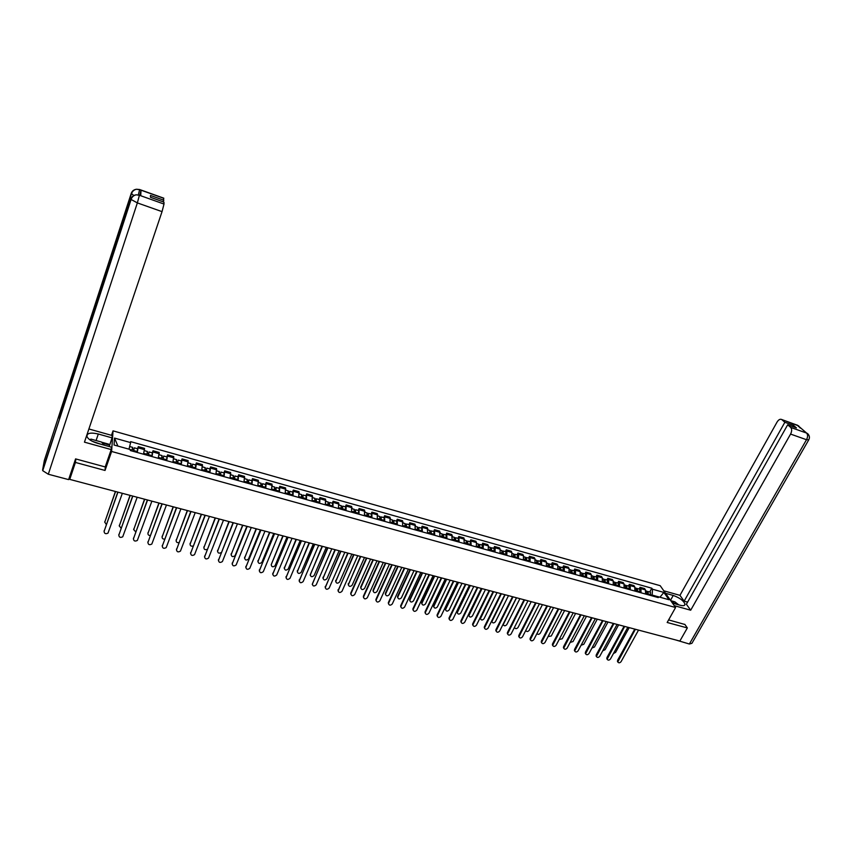 <?xml version="1.0" encoding="UTF-8"?>
<svg xmlns="http://www.w3.org/2000/svg" width="852" height="852" viewBox="0 0 852 852"><rect width="100%" height="100%" fill="white"/><g stroke="black" fill="none" stroke-linecap="round" stroke-linejoin="round"><path stroke-width="1.28" d="M111.495 435.329L113.039 430.856L111.601 451.464L675.583 607.508L667.169 622.482L687.34 627.935L679.864 641.055L69.736 479.378L75.423 462.444L105.03 470.453L111.601 451.464M675.583 607.508L660.193 585.686L113.039 430.856M68.991 478.483L69.896 478.185M69.736 479.378L70.258 475.448L69.385 478.057M75.871 458.972L75.423 462.444M687.34 627.935L684.784 624.303M645.55 594.036L645.465 589.893L644.57 588.572L640.065 587.305L640.96 588.625L641.034 592.779M639.138 589.02L640.065 587.305M634.857 591.064L634.793 586.9L633.92 585.58L629.383 584.312L630.256 585.633L630.32 589.797M628.457 586.027L629.383 584.312M624.09 588.061L624.047 583.897L623.185 582.576L618.627 581.298L619.479 582.608L619.51 586.794M617.7 583.013L618.627 581.298M613.248 585.047L613.227 580.862L612.375 579.541L607.774 578.252L608.616 579.573L608.626 583.758M606.858 579.988L607.774 578.252M602.311 582.001L602.311 577.805L601.48 576.484L596.847 575.185L597.667 576.506L597.657 580.702M595.921 576.932L596.847 575.185M591.299 578.934L591.309 574.727L590.5 573.407L585.825 572.097L586.634 573.417L586.613 577.624M584.919 573.854L585.825 572.097M580.191 575.835L580.233 571.628L579.435 570.308L574.727 568.987L575.515 570.308L575.473 574.525M573.822 570.744L574.727 568.987M568.998 572.725L569.061 568.497L568.284 567.187L563.545 565.856L564.312 567.166L564.237 571.394M562.629 567.613L563.545 565.856M557.73 569.583L557.804 565.345L557.048 564.035L552.266 562.693L553.023 564.003L552.927 568.241M551.361 564.461L552.266 562.693M546.356 566.41L546.462 562.171L545.727 560.861L540.903 559.508L541.638 560.818L541.521 565.068M539.998 561.287L540.903 559.508M534.907 563.225L535.035 558.965L534.31 557.655L529.454 556.292L530.168 557.602L530.029 561.862M528.549 558.092L529.454 556.292M523.352 560.009L523.511 555.738L522.808 554.428L517.909 553.054L518.602 554.364L518.442 558.635M517.015 554.854L517.909 553.054M511.722 556.761L511.892 552.49L511.211 551.18L506.28 549.796L506.951 551.106L506.77 555.387M505.385 551.606L506.28 549.796M499.986 553.502L500.188 549.21L499.517 547.9L494.543 546.505L495.204 547.815L494.991 552.107M493.659 548.326L494.543 546.505M488.164 550.2L488.388 545.908L487.738 544.598L482.722 543.193L483.361 544.503L483.127 548.805M481.838 545.024L482.722 543.193M476.236 546.888L476.492 542.575L475.863 541.265L470.815 539.848L471.167 545.472M469.931 541.691L470.815 539.848M464.223 543.533L463.893 537.91L458.802 536.483L459.111 542.117M457.918 538.336L458.802 536.483M452.103 540.168L451.826 534.534L446.693 533.086L446.949 538.73M445.82 534.949L446.693 533.086M439.898 536.76L439.653 531.115L434.477 529.667L434.701 535.312M433.615 531.531L434.477 529.667M427.576 533.331L427.395 527.676L422.177 526.216L422.336 531.872M421.303 528.091L422.177 526.216M415.169 529.869L415.02 524.214L409.759 522.734L409.887 528.4M408.907 524.619L409.759 522.734M402.645 526.387L402.559 520.721L397.256 519.23L397.32 524.907M396.393 521.126L397.256 519.23M390.024 522.872L389.982 517.196L384.635 515.694L384.657 521.381M383.783 517.601L384.635 515.694M377.298 519.326L377.308 513.639L371.919 512.127L371.887 517.824M371.067 514.044L371.919 512.127M364.464 515.758L364.528 510.05L359.097 508.527L359.012 514.235M358.255 510.454L359.097 508.527M351.525 512.148L351.642 506.439L346.157 504.906L346.018 510.614M345.326 506.844L346.157 504.906M338.478 508.516L338.649 502.797L333.121 501.242L332.93 506.972M332.291 503.191L333.121 501.242M325.326 504.853L325.549 499.123L319.969 497.557L319.724 503.287M319.138 499.517L319.969 497.557M312.045 501.157L312.333 495.417L306.699 493.84L306.4 499.581M305.879 495.811L306.699 493.84M298.669 497.43L298.999 491.679L293.333 490.092L292.971 495.843M292.513 492.073L293.333 490.092M285.164 493.67L285.558 487.908L279.839 486.311L279.413 492.062M279.03 488.302L279.839 486.311M271.554 489.868L272.001 484.117L266.229 482.498L265.749 488.26M265.43 484.5L266.229 482.498M257.815 486.045L258.326 480.283L252.511 478.643L251.968 484.415M251.713 480.656L252.511 478.643M243.96 482.189L244.535 476.406L238.666 474.766L238.07 480.549M237.868 476.79L238.666 474.766M229.987 478.302L230.626 472.509L224.704 470.847L224.044 476.641M223.916 472.892L224.704 470.847M215.897 474.372L216.589 468.579L210.614 466.896L209.89 472.7M209.837 468.951L210.614 466.896M201.668 470.41L202.435 464.606L196.407 462.913L195.619 468.728M195.63 464.979L196.407 462.913M187.323 466.417L188.154 460.602L182.072 458.898L181.22 464.713M181.306 460.975L182.072 458.898M172.86 462.38L173.744 456.565L167.61 454.84L166.694 460.666M166.854 456.928L167.61 454.84M158.248 458.323L159.218 452.487L153.019 450.751L152.039 456.587M152.274 452.849L153.019 450.751M143.519 454.212L144.552 448.376L138.301 446.629L137.247 452.465M137.555 448.738L138.301 446.629M657.52 596.57L652.142 595.069L651.759 595.772M652.142 595.069L652.515 589.222L663.857 592.417L669.012 599.744L657.574 596.549L656.232 597.018M117.917 446.086L114.509 438.077L114.04 445.01L130.356 449.558L130.324 450.538L658.287 597.593L657.574 596.549M114.509 438.077L130.622 442.603L128.993 449.174M652.515 589.222L651.812 588.21L130.654 441.645L130.622 442.603M105.329 466.566L105.03 470.453M649.735 591.98L651.812 588.21M663.857 592.417L659.959 597.22M617.721 661.834L617.593 660.289L634.772 629.106M635.39 629.266L617.785 661.94C618.669 663.165 619.766 663.08 621.065 661.684L638.531 630.097M647.605 594.611L647.488 592.534M648.159 594.771L648.084 591.512L647.328 591.65M650.608 595.452L650.342 592.151M613.461 653.505L615.602 652.398L629.202 627.626M647.009 594.451L646.743 591.139M607.093 659.16L606.943 657.606L624.079 626.273M624.686 626.433L607.135 659.224C608.019 660.492 609.127 660.417 610.447 659.001L627.849 627.274M596.379 656.455L596.23 654.89L613.312 623.419M613.909 623.579L596.4 656.498C597.284 657.808 598.402 657.733 599.744 656.306L617.093 624.42M672.484 603.109L680.247 605.271C683.453 606.081 685.04 605.697 685.019 604.143C683.549 600.66 679.619 597.753 673.229 595.442L665.55 593.28M674.283 605.666L690.695 610.213L686.392 604.27L787.685 424.786L790.688 427.427L806.642 433.082L797.642 425.329L781.593 419.472C780.038 418.854 778.536 419.716 777.067 422.06L679.949 595.356L684.145 601.161L687.596 602.13M663.804 590.809L679.949 595.356M690.695 610.213L790.571 434.083C791.966 431.218 792.009 428.993 790.688 427.427M808.569 440.154L691.92 643.324L689.374 644.016L675.498 639.895M787.685 424.786L796.46 427.917L793.595 425.414L784.852 422.283L781.902 419.695M784.852 422.283L684.145 601.161M684.912 624.484L668.618 619.915M793.595 425.414L792.903 426.639M805.534 432.55L806.482 432.997M689.374 644.016L806.503 439.717L808.793 439.749C809.911 437.598 809.528 435.564 807.664 433.657L806.652 433.093M800.252 428.055L797.802 425.414M96.084 440.537L98.31 434.009C90.376 432.252 86.616 433.146 87.021 436.714C88.438 439.398 91.909 441.581 97.426 443.274L111.378 447.151L111.207 449.579L84.454 442.156L162.04 211.637L137.353 202.904L48.308 474.234L68.618 479.612L75.572 458.887L105.201 466.939L111.207 449.579M98.31 434.009L112.038 437.864L112.198 435.532L88.896 428.971M109.216 446.554L112.038 437.864M163.69 198.143L163.328 201.871M48.308 474.234L42.717 470.677L42.621 469.899L60.045 417.501M61.727 411.239L60.897 409.588L44.315 460.538L42.621 469.899M133.796 195.523L131.251 193.34L60.897 409.588L59.427 418.289L130.888 198.953C131.794 196.546 133.572 195.161 136.235 194.81L139.238 195.193L163.999 204.054L162.04 211.637M163.872 200.241L150.474 195.449L150.463 197.281L163.935 202.094L163.999 204.054M140.74 195.555L141.027 190.22L139.792 195.215M101.644 442.199L109.759 444.467M109.706 445.117L102.474 443.104M138.354 194.82L139.611 189.719L141.027 190.22M131.772 192.914L131.251 193.34C132.124 190.997 133.849 189.634 136.426 189.261L139.611 189.719M676.531 604.238L671.653 601.938M670.758 600.671L674.869 601.821L678.746 604.856M101.196 444.318L92.186 441.24M89.662 439.685L91.004 439.121L101.494 442.039L104.423 445.223M636.966 591.65L636.838 589.573M637.52 591.799L637.456 588.54L636.689 588.689M639.98 592.491L639.735 589.179M602.737 650.8L605.08 649.714L618.637 624.825M636.348 591.48L636.114 588.168M626.252 588.668L626.103 586.602M626.795 588.817L626.742 585.548L625.975 585.707M629.277 589.509L629.042 586.187M591.948 648.042L594.483 647.009L607.998 622.003M625.624 588.487L625.4 585.175M603.046 620.693L585.59 653.75L585.431 652.174L602.449 620.544M585.26 653.143L585.59 653.75C586.474 655.092 587.592 655.039 588.956 653.591L606.251 621.545M574.706 650.992L574.546 649.426L591.512 617.636M592.097 617.796L574.695 650.981C575.569 652.355 576.697 652.312 578.093 650.843L595.335 618.648M563.726 648.223L563.577 646.657L580.489 614.718M581.064 614.867L563.726 648.18C564.588 649.597 565.728 649.565 567.144 648.084L584.323 615.73M615.453 585.654L615.293 583.609M615.985 585.803L615.953 582.534L615.176 582.704M618.488 586.506L618.275 583.183M581.085 645.252L583.801 644.282L597.273 619.17M614.803 585.473L614.601 582.15M604.569 582.63L604.398 580.595M605.09 582.768L605.08 579.488L604.292 579.69M607.614 583.471L607.423 580.148M570.158 642.408L573.045 641.545L586.474 616.305M603.898 582.438L603.717 579.104M593.599 579.573L593.407 577.56M594.121 579.711L594.121 576.421L593.322 576.644M596.656 580.425L596.485 577.081M559.157 639.511L562.213 638.776L575.59 613.419M592.917 579.381L592.747 576.037M552.671 645.422L552.522 643.867L569.381 611.779M569.945 611.928L552.66 645.369C553.523 646.828 554.673 646.806 556.111 645.305L573.226 612.79M582.544 576.495L582.342 574.504M583.056 576.634L583.077 573.332L582.267 573.577M585.622 577.347L585.462 574.003M548.081 636.572L551.287 635.997L564.62 610.511M581.852 576.303L581.703 572.949M541.531 642.6L541.393 641.055L558.177 608.807M558.742 608.956L541.521 642.525C542.373 644.027 543.523 644.016 544.992 642.493L562.054 609.83M571.404 573.396L571.181 571.426M571.916 573.534L571.948 570.222L571.128 570.489M574.493 574.248L574.354 570.893M536.952 633.568C537.985 634.697 539.092 634.57 540.285 633.185L553.576 607.582M570.691 573.194L570.563 569.839M530.306 639.767L530.168 638.223L546.899 605.815M547.442 605.964L530.295 639.66C531.126 641.205 532.298 641.205 533.789 639.671L550.786 606.848M560.179 570.265L559.945 568.337M560.68 570.403L560.733 567.091L559.902 567.379M563.278 571.128L563.161 567.762M525.759 630.469C526.664 631.875 527.814 631.843 529.198 630.363L542.436 604.632M559.455 570.063L559.349 566.697M518.985 636.902L518.857 635.368L535.525 602.801M536.068 602.95L518.975 636.774C519.805 638.361 520.977 638.382 522.5 636.827L539.433 603.834M548.869 567.112L549.103 564.972L548.603 565.238M549.359 567.251L549.433 563.928L548.592 564.248M551.979 567.975L551.883 564.61M514.555 627.21L514.544 627.455C515.364 629.032 516.525 629.053 518.027 627.519L531.211 601.661M548.124 566.899L548.038 563.534M507.59 634.016L507.462 632.493L524.065 599.765M524.598 599.904L507.568 633.867C508.388 635.496 509.571 635.528 511.115 633.952L527.984 600.809M537.474 563.939L537.708 561.788L537.175 562.118M537.953 564.067L538.038 560.744L537.186 561.095M540.594 564.812L540.519 561.436M516.557 597.774L503.266 624.548C504.075 626.167 505.236 626.199 506.77 624.644L519.912 598.668M536.707 563.726L536.632 560.35M496.098 631.108L495.981 629.596L512.51 596.709M513.032 596.847L496.077 630.927C496.876 632.61 498.069 632.653 499.655 631.066L516.45 597.753M525.982 560.733L526.227 558.582L525.652 558.997L526.419 559.253M526.451 560.872L526.557 557.527L525.695 557.911M529.113 561.606L529.06 558.23M505.13 594.749L491.892 621.609C492.69 623.281 493.862 623.323 495.427 621.747L508.506 595.644M525.194 560.52L525.141 557.133M491.913 621.79L491.625 621.076M484.511 628.169L484.405 626.678L500.869 593.62M501.381 593.759L484.5 627.967C485.278 629.703 486.481 629.756 488.089 628.148L504.821 594.664M514.395 557.506L514.651 555.344L514.054 555.77M514.864 557.645L514.981 554.29L514.097 554.716M517.547 558.39L517.505 554.993M493.617 591.703L480.432 618.648C481.21 620.362 482.402 620.426 483.989 618.84L497.025 592.598M513.586 557.283L513.564 553.896M480.453 618.861L480.347 617.38L493.127 591.565M472.839 625.219L472.732 623.728L489.133 590.511M489.634 590.638L472.828 624.985C473.595 626.763 474.798 626.838 476.449 625.208L493.106 591.565M502.723 554.258L502.978 552.085L502.371 552.469M503.181 554.386L503.319 551.031L502.424 551.5M505.875 555.142L505.864 551.745M502.36 552.533L503.17 552.756M482.019 588.625L468.888 615.666C469.654 617.434 470.847 617.508 472.477 615.9L485.448 589.531M501.892 554.034L501.892 550.626M468.909 615.9L468.802 614.43L481.529 588.498M461.07 622.237L460.975 620.757L477.301 587.379M477.791 587.507L461.06 621.981C461.805 623.802 463.019 623.898 464.702 622.248L481.295 588.434M490.954 550.978L491.221 548.805L490.592 549.135M491.402 551.106L491.561 547.74L490.645 548.262M494.128 551.862L494.139 548.464M490.571 549.242L491.402 549.476M470.325 585.526L457.258 612.663C458.003 614.473 459.196 614.569 460.857 612.939L473.776 586.442M490.113 550.743L490.124 547.335M457.268 612.918L457.173 611.459L469.846 585.399M449.206 619.234L449.121 617.775L465.373 584.216M465.852 584.344L449.206 618.946C449.931 620.82 451.155 620.927 452.87 619.266L469.388 585.281M479.09 547.676L479.367 545.493L478.717 545.77M479.527 547.804L479.708 544.428L478.771 545.003M482.275 548.56L482.307 545.152M478.696 545.93L479.538 546.164M458.536 582.406L445.532 609.627C446.256 611.491 447.46 611.598 449.153 609.957L462.018 583.322M478.228 547.442L478.27 544.023M445.543 609.915L445.458 608.477L458.067 582.278M437.257 616.198L437.172 614.75L453.349 581.032M453.828 581.149L437.257 615.889C437.96 617.817 439.185 617.945 440.942 616.262L457.386 582.097M467.13 544.343L467.418 542.16L466.747 542.373M467.556 544.471L467.759 541.084L466.8 541.723M470.325 545.237L470.389 541.819M466.715 542.586L467.578 542.83M446.65 579.253L433.721 606.571C434.413 608.488 435.628 608.616 437.364 606.943L450.165 580.18M466.246 544.098L466.31 540.679M433.721 606.89L433.636 605.463L446.192 579.136M425.212 613.152L425.137 611.715L441.229 577.816M441.698 577.944L425.212 612.801C425.893 614.782 427.129 614.931 428.918 613.227L445.287 578.891M455.075 540.988L455.373 538.794L454.691 538.943M455.49 541.105L455.713 537.718L454.734 538.432M458.291 541.883L458.365 538.453M454.638 539.22L455.532 539.465M434.68 576.08L421.815 603.482C422.485 605.452 423.7 605.602 425.478 603.919L438.216 577.017M454.169 540.743L454.254 537.314M421.804 603.834L421.74 602.417L434.232 575.963M413.06 610.064L412.996 608.647L429.014 574.578M429.472 574.695L413.071 609.691C413.721 611.725 414.967 611.885 416.798 610.17L433.082 575.654M442.923 537.601L443.232 535.397L442.529 535.493M443.328 537.718L443.572 534.321L442.561 535.12M446.15 538.507L446.246 535.067M442.465 535.823L443.381 536.078M422.603 572.885L409.812 600.372C410.451 602.396 411.686 602.556 413.497 600.862L426.181 573.822M441.996 537.346L442.113 533.906M409.801 600.756L409.737 599.361L422.166 572.768M400.813 606.965L400.76 605.57L416.703 571.319M417.139 571.436L400.834 606.549C401.452 608.647 402.708 608.829 404.583 607.093L420.781 572.395M430.665 534.193L430.995 531.978L430.26 531.999M431.069 534.3L431.336 530.892L430.281 531.797M433.913 535.099L434.03 531.648M430.196 532.393L431.123 532.66M410.44 569.658L397.714 597.241C398.331 599.318 399.567 599.499 401.42 597.784L414.04 570.606M429.727 533.927L429.866 530.487M397.692 597.657L397.639 596.272L410.014 569.541M388.469 603.834L388.416 602.449L404.285 568.028M404.711 568.135L388.501 603.386C389.087 605.538 390.344 605.74 392.271 603.983L408.385 569.115M418.311 530.753L418.651 528.538L418.13 529.028L417.906 528.474L418.992 527.441L421.719 528.208M418.705 530.86L418.992 527.441M421.57 531.659L421.846 528.24M417.831 528.943L418.779 529.209M398.172 566.41L385.53 594.078C386.105 596.208 387.351 596.411 389.247 594.675L401.803 567.368M417.352 530.487L417.512 527.026M385.498 594.526L385.445 593.162L397.756 566.292M376.03 600.671L375.988 599.307L391.76 564.706M392.186 564.823L376.073 600.202C376.627 602.407 377.883 602.62 379.854 600.852L395.882 565.803M405.861 527.282L406.202 525.056L405.69 525.556L405.477 525.002L406.542 523.969L409.301 524.736M406.244 527.388L406.542 523.969M409.13 528.197L409.429 524.768M405.35 525.46L406.329 525.737M385.807 563.129L373.24 590.894C373.794 593.077 375.029 593.301 376.978 591.554L389.46 564.099M404.881 527.005L405.062 523.554M373.197 591.373L373.155 590.021L385.402 563.023M363.484 597.486L363.442 596.144L379.14 561.361M379.545 561.468L363.538 596.986C364.06 599.244 365.327 599.478 367.329 597.699L383.283 562.458M393.305 523.788L393.656 521.552L393.155 522.063L392.953 521.509L393.997 520.455L396.787 521.232M393.677 523.884L393.997 520.455M396.585 524.704L396.904 521.264M392.783 521.957L393.773 522.233M373.336 559.828L360.854 587.688C361.365 589.925 362.622 590.159 364.603 588.391L377.031 560.808M392.303 523.501L392.506 520.039M360.801 588.189L360.769 586.868L372.942 559.721M350.832 594.281L350.736 593.13L366.413 557.985M366.807 558.092L350.907 593.748C351.386 596.059 352.653 596.315 354.709 594.515L370.577 559.093M380.642 520.263L381.004 518.027L380.514 518.527L380.322 517.973L381.355 516.919L384.167 517.707M381.004 520.359L381.355 516.919M383.943 521.179L384.284 517.739M380.098 518.41L381.11 518.698M360.769 556.494L348.372 584.451C348.851 586.74 350.108 586.996 352.132 585.217L364.486 557.485M379.619 519.976L379.854 516.493M348.298 584.983L360.385 556.388M338.084 591.043L353.569 554.588M353.963 554.695L338.169 590.479C338.617 592.843 339.884 593.12 341.993 591.309L357.755 555.696M367.883 516.706L368.256 514.459L367.766 514.97L367.585 514.416L368.596 513.351L371.44 514.15M368.234 516.802L368.596 513.351M371.184 517.622L371.547 514.182M367.308 514.842L368.341 515.14M348.095 553.14L335.784 581.181C336.231 583.535 337.488 583.812 339.565 582.012L351.844 554.13M366.829 516.408L367.084 512.925M335.699 581.746L347.722 553.033M325.219 587.773L340.63 551.159M341.002 551.255L325.326 587.177C325.73 589.605 327.008 589.903 329.16 588.072L344.836 552.277M355.007 513.117L355.39 510.87L354.911 511.381L354.741 510.838L355.742 509.752L358.607 510.561M355.348 513.213L355.742 509.752M358.33 514.044L358.713 510.582M354.421 511.253L355.476 511.541M335.326 549.753L323.1 577.89C323.504 580.297 324.761 580.595 326.891 578.774L339.096 550.754M353.931 512.819L354.219 509.326M322.993 578.487L334.964 549.657M312.258 584.483L327.583 547.698M327.945 547.793L312.386 583.854C312.748 586.336 314.026 586.655 316.23 584.802L331.811 548.816M342.025 509.507L342.419 507.249L341.95 507.771L341.79 507.217L342.77 506.131L345.667 506.94M342.355 509.592L342.77 506.131M345.358 510.433L345.774 506.972M341.418 507.622L342.493 507.92M322.439 546.334L310.32 574.567C310.671 577.028 311.938 577.347 314.111 575.515L326.252 547.346M340.928 509.198L341.237 505.705M310.192 575.196L322.088 546.249M299.18 581.16L314.42 544.215M314.771 544.311L299.318 580.542C299.659 583.034 300.948 583.375 303.174 581.543L318.669 545.333M328.936 505.854L329.341 503.596L328.883 504.118L328.723 503.575L329.692 502.467L332.61 503.287M329.255 505.95L329.692 502.467M332.291 506.791L332.717 503.319M328.308 503.958L329.404 504.267M309.446 542.894L297.412 571.266C297.753 573.737 299.02 574.067 301.214 572.256L313.291 543.917M327.818 505.545L328.158 502.041M297.284 571.873L309.106 542.809M286.006 577.805L301.15 540.7M301.491 540.786L286.134 577.219C286.464 579.701 287.752 580.052 290 578.274L305.421 541.829M315.73 502.179L316.156 499.911L315.698 500.443L315.56 499.89L316.497 498.782L319.457 499.602M316.039 502.265L316.497 498.782M319.095 503.117L319.553 499.634M315.08 500.273L316.209 500.582M296.358 539.423L284.387 567.943C284.717 570.403 285.984 570.755 288.2 568.998L300.223 540.456M314.59 501.86L314.963 498.345M284.259 568.529L296.027 539.337M272.715 574.418L287.763 537.154M288.093 537.239L272.832 573.865C273.151 576.335 274.44 576.708 276.708 574.983L292.055 538.283M302.417 498.473L302.854 496.194L302.407 496.737L302.279 496.183L303.205 495.065L306.188 495.896M302.716 498.558L303.205 495.065M305.804 499.41L306.283 495.917M301.746 496.546L302.897 496.876M283.141 535.929L271.255 564.599C271.564 567.049 272.842 567.421 275.079 565.717L287.049 536.962M301.257 498.143L301.651 494.629M271.255 564.599L282.832 535.844M259.306 571.01L274.269 533.576M274.578 533.65L259.423 570.489C259.722 572.949 261.021 573.343 263.3 571.671L278.572 534.715M288.988 494.735L289.435 492.445L288.998 492.988L288.881 492.445L289.786 491.306L292.8 492.147M289.275 494.81L289.786 491.306M292.385 495.683L292.896 492.179M288.295 492.797L289.467 493.127M269.828 532.393L258.018 561.223C258.316 563.662 259.594 564.056 261.852 562.395L273.769 533.437M287.806 494.405L288.221 490.869M257.9 561.745L269.52 532.319M245.791 567.57L260.648 529.965M260.946 530.04L245.909 567.07C246.185 569.519 247.485 569.935 249.785 568.316L264.983 531.115M275.452 490.954L275.899 488.665L275.484 489.218L275.366 488.675L276.261 487.525L279.296 488.377M275.718 491.04L276.261 487.525M278.86 491.913L279.392 488.398M274.727 489.005L275.931 489.346M256.399 528.836L244.673 557.815C244.95 560.243 246.228 560.659 248.507 559.05L260.371 529.891M274.238 490.624L274.685 487.088M244.556 558.316L256.101 528.762M274.834 488.526L275.366 488.675M232.159 564.099L246.92 526.323M247.208 526.398L232.266 563.63C232.543 566.069 233.831 566.505 236.153 564.94L251.276 527.473M261.788 487.152L261.745 484.863L262.608 483.712L265.686 484.564M262.054 487.227L262.608 483.712M265.217 488.111L265.771 484.596M261.053 485.193L262.278 485.533M242.852 525.247L231.211 554.386C231.478 556.793 232.756 557.229 235.045 555.685L246.856 526.312M260.552 486.812L261.031 483.265M231.094 554.854L242.575 525.173M261.149 484.703L261.745 484.863M218.41 560.605L233.065 522.659M233.341 522.723L218.517 560.169C218.772 562.586 220.072 563.044 222.404 561.532L237.442 523.81M248.017 483.318L248.007 481.029L248.848 479.857L251.958 480.73M248.262 483.393L248.848 479.857M251.457 484.277L252.032 480.752M247.25 481.337L248.496 481.689M229.188 521.626L217.633 550.924C217.718 553.129 218.911 553.683 221.222 552.586M246.75 482.967L247.261 479.42M217.526 551.361L228.922 521.552M247.357 480.847L248.007 481.029M204.544 557.07L219.092 518.953M219.358 519.017L204.64 556.665C204.885 559.082 206.184 559.551 208.538 558.092L223.49 520.114M234.119 479.452L234.971 475.98L238.102 476.854M234.353 479.516L234.971 475.98M237.57 480.411L238.177 476.875M233.331 477.461L234.609 477.812M215.418 517.973L203.947 547.431C203.884 549.433 204.97 550.083 207.206 549.391M232.83 479.09L233.373 475.533M203.841 547.836L215.162 517.909M233.437 476.96L234.14 477.163M190.56 553.502L205.002 515.215M205.247 515.279L190.656 553.14C190.891 555.536 192.179 556.026 194.544 554.62L209.422 516.387M220.093 475.544L220.966 472.061L224.129 472.945M220.327 475.608L220.966 472.061M223.575 476.513L224.204 472.966M219.284 473.542L220.593 473.904M201.519 514.299L190.145 543.906C190.007 545.749 190.997 546.462 193.116 546.057M218.783 475.182L219.358 471.614M190.049 544.279L201.274 514.235M219.401 473.041L220.157 473.254M176.449 549.913L190.784 511.445M191.018 511.509L176.545 549.583C176.769 551.968 178.057 552.479 180.432 551.116L195.225 512.627M205.96 471.603L206.834 468.11L210.039 469.005M206.173 471.667L206.834 468.11M209.443 472.572L210.103 469.026M205.119 469.58L206.45 469.953M187.504 510.582L176.215 540.36C176.034 542.064 176.939 542.82 178.931 542.628M204.618 471.231L205.225 467.663M176.13 540.69L187.28 510.518M205.236 469.09L206.056 469.314M162.231 546.281L176.439 507.654M176.662 507.707L162.306 545.994C162.519 548.358 163.818 548.89 166.204 547.591L180.912 508.836M191.689 467.631L192.584 464.127L195.822 465.032M191.892 467.684L192.584 464.127M195.193 468.611L195.885 465.043M190.837 465.597L192.19 465.98M173.361 506.833L162.168 536.781C161.955 538.357 162.775 539.146 164.649 539.124M190.326 467.247L190.965 463.669M162.093 537.069L173.148 506.78M190.944 465.096L191.828 465.341M147.875 542.617L161.976 503.82M162.178 503.873L147.95 542.373C148.152 544.726 149.451 545.28 151.837 544.023L166.459 505.002M177.301 463.626L178.206 460.101L181.476 461.017M177.482 463.68L178.206 460.101M180.826 464.606L181.54 461.038M176.417 461.571L177.802 461.954M159.1 503.053L148.003 533.171C147.769 534.63 148.514 535.429 150.24 535.557M175.906 463.232L176.577 459.643M147.939 533.427L158.909 503M176.534 461.07L177.472 461.337M133.402 538.933L147.375 499.943M147.566 499.996L133.466 538.72C133.657 541.063 134.957 541.627 137.353 540.424L151.89 501.146M162.785 459.579L163.701 456.044L167.003 456.97M162.956 459.633L163.701 456.044M166.321 460.57L167.067 456.991M161.869 457.513L163.286 457.907M144.712 499.24L133.721 529.529L135.724 531.936M161.369 459.185L162.061 455.586M133.657 529.742L144.531 499.197M161.997 457.013L162.988 457.29M118.801 535.205L132.646 496.045M132.816 496.088L118.843 535.035C119.035 537.356 120.334 537.942 122.741 536.792L137.183 497.248M148.131 455.5L149.068 451.954L152.412 452.891M148.291 455.543L149.068 451.954M151.688 456.491L152.455 452.902M147.194 453.424L148.642 453.818M130.207 495.395L119.312 525.854L121.09 528.261M146.682 455.096L147.417 451.496M119.259 526.025L130.036 495.353M147.321 452.913L148.376 453.211M104.061 531.446L117.789 492.105M117.949 492.147L104.104 531.318C104.285 533.629 105.584 534.236 108.002 533.128L122.347 493.319M133.359 451.379L134.307 447.822L137.726 448.78L136.927 452.38M133.498 451.422L134.307 447.822M132.39 449.292L133.86 449.696M115.563 491.519L104.775 522.148L106.34 524.523M131.879 450.974L132.646 447.364M104.732 522.276L115.414 491.476M132.518 448.78L133.636 449.1M153.03 452.007L159.228 453.743M167.642 456.097L173.797 457.822M182.136 460.155L188.228 461.869M196.503 464.18L202.542 465.874M210.742 468.163L216.727 469.846M224.853 472.114L230.785 473.776M238.848 476.034L244.726 477.684M252.714 479.921L258.55 481.55M266.463 483.766L272.246 485.395M280.095 487.589L285.835 489.197M293.62 491.37L299.297 492.967M307.018 495.129L312.652 496.705M320.309 498.846L325.901 500.412M333.483 502.531L339.021 504.086M346.551 506.195L352.046 507.728M359.512 509.826L364.954 511.349M372.356 513.415L377.766 514.928M385.104 516.983L390.461 518.485M397.735 520.529L403.049 522.01M410.27 524.033L415.542 525.514M422.698 527.516L427.928 528.975M435.031 530.966L440.218 532.425M447.257 534.396L452.412 535.833M459.398 537.793L464.5 539.22M471.422 541.158L476.492 542.575M483.361 544.503L488.388 545.908M495.204 547.815L500.188 549.21M506.951 551.106L511.892 552.49M518.602 554.364L523.511 555.738M530.168 557.602L535.035 558.965M541.638 560.818L546.462 562.171M553.023 564.003L557.804 565.345M564.312 567.166L569.061 568.497M575.515 570.308L580.233 571.628M586.634 573.417L591.309 574.727M597.667 576.506L602.311 577.805M608.616 579.573L613.227 580.862M619.479 582.608L624.047 583.897M630.256 585.633L634.793 586.9M640.96 588.625L645.465 589.893M138.269 447.875L144.531 449.632M617.945 660.896L617.593 660.289M647.445 593.024L648.031 593.184M648.415 594.057L650.864 594.739M645.763 593.322L647.264 593.737M607.295 658.213L606.943 657.606M596.57 655.507L596.23 654.89M806.588 433.093C807.93 434.669 807.909 436.874 806.503 439.717L790.571 434.083M670.513 600.319L673.229 595.442M796.726 424.892L797.642 425.329M798.452 426.49L797.738 425.414M140.836 195.726L139.249 195.193M163.808 198.324L139.472 189.634M139.398 195.289L137.353 202.904L131.101 199.464L131.442 198.516M636.795 590.053L637.392 590.223M637.775 591.096L640.235 591.778M635.07 590.34L636.614 590.766M626.06 587.06L626.678 587.23M627.051 588.104L629.532 588.796M624.314 587.337L625.879 587.773M585.761 652.781L585.431 652.174M574.876 650.033L574.546 649.426M563.896 647.264L563.577 646.657M615.25 584.035L615.879 584.216M616.241 585.09L618.744 585.782M613.461 584.312L615.059 584.76M604.345 581L604.995 581.181M605.357 582.054L607.87 582.757M602.524 581.266L604.164 581.724M593.365 577.933L594.036 578.114M594.376 578.998L596.922 579.701M591.512 578.199L593.173 578.657M552.841 644.474L552.522 643.867M582.299 574.844L582.981 575.036M583.322 575.909L585.878 576.623M580.414 575.1L582.108 575.569M541.702 641.663L541.393 641.055M571.149 571.735L571.841 571.926M572.171 572.8L574.749 573.524M569.221 571.98L570.957 572.459M530.466 638.84L530.168 638.223M559.902 568.593L560.627 568.795M560.946 569.668L563.545 570.393M557.943 568.838L559.711 569.328M519.156 635.986L518.857 635.368M548.571 565.43L549.306 565.643M549.625 566.516L552.245 567.251M546.579 565.664L548.379 566.165M507.749 633.111L507.462 632.493M537.154 562.245L537.91 562.458M538.208 563.332L540.85 564.067M535.12 562.469L536.962 562.991M496.247 630.203L495.981 629.596M526.706 560.126L529.369 560.872M523.575 559.253L525.45 559.775M484.671 627.285L484.405 626.678M514.075 555.802L514.842 556.015M515.119 556.899L517.803 557.645M511.945 556.015L513.852 556.548M480.347 617.38L480.603 617.977M472.988 624.346L472.732 623.728M503.436 553.64L506.141 554.396M500.209 552.735L502.158 553.278M468.802 614.43L469.058 615.027M461.23 621.374L460.975 620.757M491.657 550.36L494.384 551.116M488.388 549.444L490.369 549.998M457.173 611.459L457.417 612.066M449.366 618.382L449.121 617.775M479.793 547.048L482.541 547.815M476.47 546.121L478.494 546.686M445.458 608.477L445.692 609.073M437.406 615.368L437.172 614.75M467.823 543.714L470.592 544.481M464.447 542.767L466.513 543.342M433.636 605.463L433.87 606.06M425.361 612.332L425.137 611.715M455.756 540.349L458.546 541.126M452.337 539.391L454.435 539.976M421.74 602.417L421.953 603.014M413.209 609.265L412.996 608.647M443.594 536.952L446.405 537.74M440.122 535.983L442.263 536.579M409.737 599.361L409.94 599.957M400.962 606.177L400.76 605.57M431.336 533.533L434.169 534.332M427.81 532.553L429.994 533.16M397.639 596.272L397.841 596.869M388.618 603.067L388.416 602.449M418.971 530.093L421.836 530.892M415.403 529.092L417.618 529.71M385.445 593.162L385.637 593.759M376.169 599.925L375.988 599.307M406.51 526.611L409.397 527.42M402.879 525.609L405.147 526.238M373.155 590.021L373.336 590.617M363.623 596.762L363.442 596.144M393.943 523.107L396.851 523.927M390.259 522.084L392.57 522.723M360.769 586.868L360.939 587.465M350.971 593.567L350.811 592.96M381.27 519.582L384.199 520.402M377.532 518.538L379.885 519.188M348.276 583.673L348.436 584.27M338.223 590.351L338.063 589.744M368.49 516.014L371.451 516.845M364.709 514.959L367.095 515.63M335.677 580.468L335.837 581.064M325.357 587.113L325.208 586.495M355.614 512.425L358.596 513.255M351.769 511.349L354.198 512.031M322.983 577.23L323.132 577.816M342.621 508.804L345.624 509.645M338.723 507.717L341.194 508.41M299.318 580.542L299.19 579.935M329.522 505.151L332.546 505.992M325.56 504.043L328.084 504.746M297.284 570.67L297.412 571.266M286.134 577.219L286.016 576.612M316.305 501.466L319.362 502.318M312.29 500.348L314.857 501.061M284.28 567.347L284.387 567.943M272.832 573.865L272.736 573.258M302.982 497.749L306.07 498.612M298.903 496.62L301.523 497.344M259.423 570.489L259.338 569.871M289.542 494L292.651 494.874M285.409 492.85L288.072 493.596M257.932 560.627L258.018 561.223M245.909 567.07L245.823 566.463M275.984 490.23L279.126 491.103M271.788 489.059L274.504 489.815M244.588 557.219L244.673 557.815M232.266 563.63L232.202 563.023M262.32 486.417L265.483 487.301M258.06 485.225L260.818 486.002M231.148 553.789L231.211 554.386M218.517 560.169L218.463 559.562M248.528 482.573L251.723 483.457M244.204 481.369L247.016 482.147M217.579 550.328L217.633 550.924M204.64 556.665L204.597 556.058M234.619 478.696L237.836 479.591M230.232 477.471L233.097 478.27M203.905 546.835L203.947 547.431M190.656 553.14L190.624 552.533M220.593 474.777L223.842 475.682M216.142 473.542L219.049 474.351M190.102 543.32L190.145 543.906M176.545 549.583L176.524 548.976M206.44 470.837L209.709 471.752M201.924 469.58L204.885 470.4M176.194 539.774L176.215 540.36M162.306 545.994L162.295 545.386M192.158 466.853L195.47 467.78M187.578 465.575L190.592 466.417M162.168 536.185L162.168 536.781M147.95 542.373L147.95 541.765M177.759 462.838L181.093 463.765M173.105 461.539L176.172 462.402M148.014 532.575L148.003 533.171M133.466 538.72L133.476 538.113M163.222 458.791L166.587 459.729M158.504 457.471L161.635 458.344M133.732 528.932L133.721 529.529M118.843 535.035L118.875 534.428M148.557 454.702L151.954 455.65M143.775 453.37L146.959 454.254M119.333 525.258L119.312 525.854M104.104 531.318L104.146 530.711M133.764 450.58L137.193 451.528M130.356 449.622L132.145 450.122M104.817 521.552L104.775 522.148M69.747 479.271L68.959 479.069M617.785 661.94L617.423 661.322M648.084 591.512L650.523 592.193M645.859 590.894L646.924 591.192M607.135 659.224L606.784 658.617M596.4 656.498L596.059 655.891M684.284 605.452L685.019 604.143M807.611 433.615L805.342 432.475M798.771 425.957L781.593 419.472M42.717 470.677L131.101 199.464C131.953 196.897 133.668 195.342 136.235 194.81M61.003 410.27L131.453 193.819C132.273 191.327 133.934 189.804 136.426 189.261M136.597 189.25L139.611 189.517L163.786 198.175M136.405 194.799L140.825 195.577M637.456 588.54L639.916 589.233M635.177 587.912L636.284 588.221M626.742 585.548L629.223 586.24M624.431 584.898L625.57 585.217M574.695 650.981L574.376 650.364M563.726 648.18L563.406 647.573M615.953 582.534L618.446 583.226M613.589 581.873L614.771 582.204M605.08 579.488L607.593 580.191M602.662 578.817L603.887 579.158M594.121 576.421L596.656 577.134M591.661 575.739L592.917 576.09M552.66 645.369L552.352 644.751M583.077 573.332L585.633 574.046M580.574 572.629L581.863 573.002M541.521 642.525L541.212 641.918M571.948 570.222L574.525 570.947M569.392 569.509L570.733 569.881M530.295 639.66L529.997 639.053M560.733 567.091L563.332 567.815M558.124 566.356L559.508 566.74M518.975 636.774L518.687 636.167M549.433 563.928L552.043 564.652M546.771 563.183L548.187 563.577M507.568 633.867L507.291 633.249M538.038 560.744L540.669 561.479M535.333 559.977L536.792 560.392M496.077 630.927L495.8 630.32M526.557 557.527L529.209 558.273M523.799 556.761L525.301 557.176M491.636 621.055L491.892 621.609M484.5 627.967L484.234 627.36M514.981 554.29L517.665 555.035M512.169 553.502L513.713 553.938M480.177 618.051L480.432 618.648M472.828 624.985L472.562 624.378M503.319 551.031L506.013 551.787M500.454 550.222L502.041 550.669M468.643 615.069L468.888 615.666M461.06 621.981L460.815 621.364M491.561 547.74L494.277 548.496M488.633 546.92L490.273 547.378M457.013 612.066L457.258 612.663M449.206 618.946L448.961 618.328M479.708 544.428L482.445 545.195M476.726 543.597L478.409 544.066M445.298 609.031L445.532 609.627M437.257 615.889L437.023 615.272M467.759 541.084L470.528 541.861M464.723 540.232L466.449 540.722M433.498 605.974L433.721 606.571M425.212 612.801L424.988 612.183M455.713 537.718L458.504 538.496M452.625 536.856L454.393 537.346M421.591 602.886L421.815 603.482M413.071 609.691L412.858 609.073M443.572 534.321L446.384 535.109M440.42 533.437L442.241 533.948M409.599 599.776L409.812 600.372M400.834 606.549L400.632 605.942M431.336 530.892L434.169 531.691M428.13 529.997L429.994 530.519M397.511 596.645L397.714 597.241M388.501 603.386L388.31 602.779M415.723 526.536L417.64 527.068M385.338 593.482L385.53 594.078M376.073 600.202L375.881 599.595M403.22 523.032L405.179 523.586M373.059 590.298L373.24 590.894M363.538 596.986L363.367 596.379M390.621 519.507L392.623 520.071M360.684 587.092L360.854 587.688M350.907 593.748L350.736 593.13M377.905 515.95L379.971 516.536M348.212 583.854L348.372 584.451M338.169 590.479L338.01 589.861M365.093 512.371L367.201 512.957M335.635 580.585L335.784 581.181M325.326 587.177L325.187 586.57M352.164 508.75L354.325 509.358M322.961 577.294L323.1 577.89M339.128 505.108L341.343 505.726M325.986 501.434L328.254 502.073M312.727 497.728L315.059 498.377M299.361 493.99L301.746 494.65M285.878 490.219L288.317 490.901M272.278 486.417L274.781 487.11M258.561 482.573L261.117 483.297M244.726 478.707L247.346 479.442M230.775 474.809L233.448 475.554M216.696 470.868L219.433 471.635M202.488 466.896L205.289 467.673M188.164 462.892L191.029 463.69M173.712 458.845L176.63 459.665M159.132 454.766L162.114 455.607M144.414 450.655L147.471 451.507M129.653 446.523L132.688 447.375"/></g></svg>
